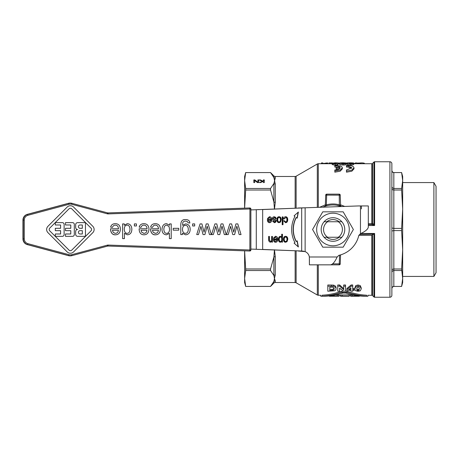 <?xml version="1.0" encoding="UTF-8"?>
<svg xmlns="http://www.w3.org/2000/svg" width="459" height="459" viewBox="0 0 459 459"><rect width="100%" height="100%" fill="white"/><g stroke="black" fill="none" stroke-linecap="round" stroke-linejoin="round"><path stroke-width="0.69" d="M326.785 221.743A9.92 9.92 0 0 1 339.155 221.743M324.1 221.743A11.779 11.779 0 0 0 324.1 237.257L327.617 237.257A9.427 9.427 0 0 1 327.617 221.743L324.1 221.743M339.155 237.257A9.92 9.92 0 0 1 326.785 237.257M332.97 217.721A11.779 11.779 0 0 0 321.191 229.5A11.779 11.779 0 0 0 332.97 241.279A11.779 11.779 0 0 0 344.749 229.5A11.779 11.779 0 0 0 332.97 217.721M316.676 229.5A16.294 16.294 0 0 0 332.97 245.794A16.294 16.294 0 0 0 349.265 229.5A16.294 16.294 0 0 0 332.97 213.206A16.294 16.294 0 0 0 316.676 229.5M322.769 247.172L312.568 229.5L322.769 211.828L343.171 211.828L353.373 229.5L343.171 247.172L322.769 247.172M249.558 207.979L107.894 212.919L249.558 207.979A0.981 0.981 -90 0 1 249.593 207.979A0.981 0.981 0 0 0 249.558 207.979L249.931 208.96L250.878 208.96A0.981 0.981 90 0 0 249.862 207.979L108.1 212.924A1.974 1.974 -90 0 1 107.521 212.861L71.885 203.303A5.904 5.898 90 0 0 68.827 203.303L27.638 214.342A5.91 5.904 90 0 0 23.26 220.05L23.26 238.909A5.91 5.904 90 0 0 27.638 244.618L68.827 255.663A5.904 5.898 90 0 0 71.879 255.663L107.515 246.11A1.974 1.974 -90 0 1 108.094 246.047L249.553 251.01A0.981 0.981 0 0 0 249.587 251.01A0.981 0.981 -90 0 1 249.553 251.01M249.553 250.029L250.247 250.029M108.163 245.066A2.961 2.955 90 0 0 107.297 245.163L71.661 254.716A4.923 4.917 -90 0 1 69.114 254.716L27.924 243.666A4.929 4.923 -90 0 1 24.275 238.909L24.275 220.05A4.929 4.923 -90 0 1 27.924 215.288L69.114 204.249A4.923 4.917 -90 0 1 71.661 204.249L107.297 213.808A2.961 2.955 90 0 0 108.169 213.905L249.931 208.96L249.862 251.01A0.981 0.981 90 0 0 250.878 250.029L108.163 245.066L107.957 246.047M433.893 182.573L433.893 276.427L436.05 272.698L436.05 186.302L433.893 182.573L402.669 182.573M389.909 297.237A1.962 1.962 0 0 0 391.871 295.275L391.871 163.725A1.962 1.962 0 0 0 389.909 161.763L389.909 297.237L374.607 297.237L374.607 233.482L373.913 234.165L373.913 296.95A0.981 0.981 0 0 0 374.607 297.237M393.833 172.561A1.962 1.962 0 0 1 391.871 170.599L392.451 171.999L393.833 172.573L401.619 172.561L393.833 172.573L393.833 188.477L401.619 188.477L402.669 180.525L401.619 172.573M391.871 170.616L391.871 186.802L392.451 187.983L393.833 188.477L393.833 190.015L401.619 190.015L401.619 188.477M391.871 227.997L393.833 228.41L401.619 228.41L402.669 209.212L402.669 249.788L401.619 230.59L393.833 230.59L393.833 190.015L392.451 189.693L391.871 188.924L391.871 186.802M391.871 270.076L392.451 269.307L393.833 268.985L401.619 268.985L402.669 249.788L402.669 282.514L401.619 286.439L402.669 278.475L401.619 268.985M391.871 231.003L393.833 230.59L393.833 270.523L401.619 270.523M391.871 272.198L392.451 271.017L393.833 270.523L393.833 286.439A1.962 1.962 0 0 0 391.871 288.401L392.451 287.001L393.833 286.427L401.619 286.427M401.619 230.59L401.619 228.41M275.274 183.961L273.885 177.524A1.962 1.905 180 0 0 275.274 178.086L275.274 176.486A1.962 1.962 0 0 1 273.885 175.912L273.885 177.524L270.535 172.573L245.668 172.573L270.535 172.573M245.668 270.523L244.618 278.475L244.618 282.514L245.668 286.439L270.535 286.427L273.885 281.476L273.885 283.088A1.962 1.962 0 0 1 275.274 282.514L275.274 280.914L274.459 278.475L275.274 274.987L274.459 278.475L273.885 275.48L270.535 270.523L245.668 270.523L245.668 268.985L270.535 268.985L270.535 270.523M295.137 208.105L295.137 176.486A1.962 1.962 0 0 0 296.118 176.222L317.312 163.989A1.962 1.962 0 0 1 318.294 163.725L318.294 207.342M340.308 205.293L340.601 205.506L340.239 195.104A0.981 0.981 0 0 0 339.258 194.157L326.682 194.157A0.981 0.981 0 0 0 325.701 195.104L325.333 205.506L325.632 205.293M340.727 206.217L341.255 206.395A0.981 0.981 0 0 1 341.238 206.389M340.79 206.051A0.981 0.981 0 0 0 341.244 206.395A0.981 0.981 0 0 1 340.601 205.506L339.597 204.852A25.526 25.526 0 0 0 326.343 204.852L326.596 205.798M324.702 206.389L324.685 206.395A0.981 0.981 0 0 1 324.685 206.395L325.15 206.234M326.653 264.843A0.981 0.981 0 0 0 326.682 264.843L339.258 264.843A0.981 0.981 0 0 0 340.239 263.896L340.555 254.9M245.668 286.439L270.535 286.427M373.138 234.411L371.83 235.306L371.83 295.275A0.981 0.981 0 0 1 372.524 295.562L372.496 234.664M360.837 233.482L374.607 233.482L373.936 234.142M373.913 162.05A0.981 0.981 0 0 1 374.607 161.763L374.607 225.518L373.913 224.147L372.524 223.671L372.524 163.438L373.913 162.05L373.913 224.147A0.981 0.608 133.2 0 1 373.219 224.835L373.276 224.858M372.524 163.438A0.981 0.981 0 0 1 371.83 163.725L371.83 223.694L372.197 224.049L372.524 223.671M371.83 224.589L372.197 224.049L371.83 224.589L374.607 225.518L368.313 225.518M372.668 223.671A0.981 0.694 90 0 1 371.974 224.589L368.313 224.589M353.992 167.787L353.992 168.849L351.852 171.184L346.465 172.182L346.465 171.058L351.846 170.082L353.992 167.787L353.47 166.772L351.933 165.986L346.465 165.401L346.465 167.07L347.83 167.07L351.766 168.327M346.465 166.038L347.83 166.038L351.938 167.787L346.465 169.962L346.465 171.058M342.357 167.787L342.357 168.849L340.217 171.184L334.829 172.182L334.829 171.058L340.211 170.082L342.357 167.787L341.835 166.772L340.297 165.986L335.512 165.389L334.829 165.401L334.829 166.038C337.629 165.963 339.419 166.41 340.194 167.374L336.195 167.374L336.195 168.218L340.194 168.218C339.442 169.4 337.652 169.979 334.829 169.962L334.829 171.058M342.397 229.5A9.427 9.427 0 0 1 338.323 237.257L341.84 237.257A11.779 11.779 0 0 0 341.84 221.743L338.323 221.743A9.427 9.427 0 0 1 342.397 229.5M327.617 237.257L338.323 237.257M338.323 221.743L327.617 221.743M338.358 167.374L334.829 167.07L334.829 166.038M336.195 168.218L336.195 169.291L338.908 169.291M254.67 181.035L254.67 182.573L253.821 182.573L253.821 180.485L254.843 180.485L257.642 182.573M257.883 180.485L258.738 180.485L258.738 182.573L257.436 182.573L254.67 180.49L254.67 182.573M253.821 182.573L253.821 179.939L254.843 179.939L257.883 182.206L257.883 179.939L258.738 179.939L258.738 182.573M254.843 180.485L254.843 179.939M257.883 182.573L257.883 182.206M263.38 182.573L263.38 179.939L264.292 179.939L264.292 182.573L263.38 182.573L263.38 181.907M263.38 180.485L264.292 180.485L264.292 182.573M262.978 181.534L263.38 180.989M260.408 180.485L260.471 179.939L262.978 181.162M260.471 180.485L262.789 181.615M262.296 181.827L262.296 181.397L259.283 179.939L260.471 179.939M263.38 181.362L260.563 182.573L259.45 182.573L262.296 181.397M274.471 180.536L274.78 181.248M270.535 188.477L270.535 190.015L245.668 190.015L245.668 188.477L270.535 188.477L273.885 183.52L275.274 178.086M275.274 202.276A1.962 1.01 180 0 1 273.885 201.977L274.459 209.212L275.274 202.276L275.274 184.013A1.962 1.687 -0 0 1 273.885 183.52L273.885 201.977L270.535 190.015M322.729 207.187L324.806 206.343M336.642 205.236L341.616 206.527A24.545 24.545 0 0 0 322.752 207.187M344.703 206.424L340.578 204.84M325.362 204.84L319.556 207.296M359.758 234.411L373.913 234.165M275.274 256.724L274.459 249.788L273.885 257.023L273.885 275.48A1.962 1.687 180 0 1 275.274 274.987L275.274 256.724A1.962 1.01 0 0 0 273.885 257.023L270.535 268.985M352.73 288.481L353.952 288.481L353.952 289.577L352.73 289.577L352.73 286.135L351.152 286.135L346.895 289.577L346.895 290.346L350.911 290.346L350.911 291.201L352.73 291.201L352.73 290.346L353.952 290.346L353.952 289.577M346.895 289.577L346.895 288.487L351.152 284.976L352.73 284.976L352.73 286.135M358.026 284.976L360.258 285.607L361.216 287.868L361.216 288.969L360.258 286.755L358.026 286.135L355.805 286.749L354.841 288.958L354.841 287.856L355.805 285.601L358.026 284.976L358.026 286.135M339.585 288.126L343.556 291.201L345.541 291.201L345.541 286.158L343.705 286.158L343.705 289.761L339.671 286.158L337.749 286.158L337.749 291.201L339.585 291.201L339.585 288.126L339.585 290.134M337.749 286.158L337.749 284.999L339.671 284.999L343.705 288.671M343.705 286.158L343.705 284.999L345.541 284.999L345.541 286.158M327.812 284.999L333.314 285.114C335.173 285.573 336.086 286.496 336.051 287.879L336.051 288.986C336.12 287.655 335.208 286.755 333.314 286.273L327.812 286.158L327.812 284.999M345.541 290.966L347.52 291.39C353.7 293.605 360.068 294.873 366.626 295.2L366.626 296.181C368.353 296.279 368.353 296.279 366.626 296.181C368.353 296.279 368.353 296.279 366.626 296.181C360.074 295.86 353.705 294.615 347.52 292.435L341.198 292.435C335.013 294.615 328.644 295.86 322.092 296.181L322.092 295.2C320.359 295.298 320.359 295.298 322.092 295.2C328.65 294.873 335.018 293.605 341.198 291.39L343.206 290.96M366.626 295.2C368.353 295.298 368.353 295.298 366.626 295.2M245.668 268.985L244.618 250.838L244.618 278.475L245.668 286.427M275.274 280.914A1.962 1.905 0 0 0 273.885 281.476L274.459 278.475M245.668 190.015L244.618 208.151L244.618 180.525L245.668 188.477M245.668 172.573L244.618 180.525L244.618 176.486L245.668 172.561M345.977 163.1L346.293 163.725M353.602 162.974L350.837 162.813C345.988 162.876 347.888 163.02 347.233 163.243C346.419 163.461 347.555 163.731 350.642 164.041C352.265 164.064 353.315 163.869 353.791 163.461L349.179 163.152L353.602 162.974L353.602 163.295M351.944 163.461L350.728 163.748L349.345 163.438L351.944 163.461M353.791 163.461L353.791 164.454C353.378 164.856 352.328 165.051 350.642 165.039C346.08 164.741 347.733 164.391 347.233 164.23L347.233 163.243M332.982 163.846L337.434 163.846L338.398 163.238L338.398 164.224L337.434 164.844L335.213 165.039L332.982 164.844L332.023 164.224L332.023 163.232L332.982 163.846L332.982 164.844M338.398 163.238C339.19 163.02 338.128 162.876 335.213 162.813L332.023 163.232M333.991 163.232L335.213 162.905L336.43 163.232L335.213 163.748C334.175 163.697 333.768 163.524 333.991 163.232M345.977 162.974L343.212 162.813C338.363 162.876 340.262 163.02 339.608 163.243C338.794 163.461 339.93 163.731 343.016 164.041C344.64 164.064 345.69 163.869 346.166 163.461L341.553 163.152L345.977 162.974L345.977 163.295M344.319 163.461L343.102 163.748L341.72 163.438L344.319 163.461M346.166 163.461L346.166 164.454C345.759 164.856 344.703 165.051 343.016 165.039C338.455 164.741 340.108 164.391 339.608 164.23L339.608 163.243M338.26 163.025L339.66 163.111M357.699 163.725L357.699 163.14L360.843 162.928C362.662 162.847 363.884 162.997 364.521 163.37L364.521 163.725M328.942 163.725L328.942 162.945L332.402 162.945M346.769 163.725L346.769 162.939L347.727 162.939M353.602 163.22L354.273 163.576L355.45 162.939L357.079 162.939L357.079 163.725M355.45 162.939L355.45 163.725M322.878 163.553L327.646 162.939L327.646 163.725M326.108 162.939L326.108 163.725M321.415 163.725L321.415 162.939L322.878 162.939L322.878 163.725M354.078 296.244L359.322 296.244L359.322 295.9L350.578 296.066L350.578 295.08L352.931 294.925M354.078 296.107L359.322 296.107M349.219 296.107L340.469 296.066L340.469 295.08L342.219 294.925L349.219 294.925L349.219 295.912M340.469 296.066L340.469 295.08M329.39 295.912L329.39 296.256L339.109 296.227L339.109 295.275L339.109 296.078L329.39 295.9M335.787 294.925L339.109 295.097L339.109 296.227L339.109 295.097M334.737 296.107C336.866 296.175 336.866 296.221 334.737 296.244L332.5 296.244L334.737 296.107C336.866 296.175 336.866 296.221 334.737 296.244L334.737 296.107M322.092 296.181C320.359 296.279 320.359 296.279 322.092 296.181C320.359 296.279 320.359 296.279 322.092 296.181M341.278 292.406L342.747 292.067M346.069 292.085L346.752 292.211M323.876 296.244L323.876 296.244C330.4 296.101 336.768 295.028 342.982 293.037L345.73 293.037C351.944 295.028 358.313 296.101 364.836 296.244L364.836 296.244M327.812 286.158L327.812 291.201L334.697 290.782L335.753 290.002L336.051 288.986M332.482 290.444L329.797 290.49L329.797 287.162L332.327 287.214C333.05 286.967 333.613 287.541 334.009 288.935C334.439 289.394 333.928 289.893 332.482 290.444L332.482 289.365C333.945 288.78 334.456 288.269 334.009 287.833M329.797 287.162L329.797 289.411L332.482 289.365M339.671 286.158L339.671 284.999M354.841 288.958C355.834 289.749 352.736 290.22 358.026 291.27L360.252 290.845L361.216 288.969M356.809 287.868C357.079 289.405 357.486 289.956 358.026 289.531L359.053 289.072L359.248 287.868M359.248 288.969L359.053 290.157L358.026 290.604C357.337 290.897 356.93 290.352 356.809 288.969L357.004 287.655L358.026 287.082C358.967 287.082 359.374 287.713 359.248 288.969M348.651 289.577L350.911 287.827L350.911 289.577L348.651 289.577M350.102 288.481L350.911 288.481L350.911 287.827M351.152 286.135L351.152 284.976M324.932 206.263L324.697 206.395A0.981 0.981 0 0 0 324.697 206.395A0.981 0.981 0 0 0 325.333 205.506L326.343 204.852L326.682 194.157M339.344 205.798L339.258 195.138L340.239 195.104A0.981 0.981 0 0 0 339.941 194.432M401.619 172.561L402.669 176.486L402.669 209.212L401.619 190.015M250.878 209.906L256.277 209.723L250.878 209.901M298.258 207.979L305.126 207.801L301.689 207.979L301.689 251.016L262.668 249.438L262.668 209.551L301.689 207.979L256.277 209.723L256.277 249.271L250.878 249.082L301.689 251.016L305.126 251.618L298.258 251.016M312.349 264.843L309.406 264.843L309.337 256.988A6.874 6.874 0 0 0 305.126 251.618L305.126 207.801L358.496 205.942L368.313 205.942L368.313 227.159C367.843 229.339 365.226 231.514 360.458 233.688L358.812 235.392A26.507 26.507 0 0 1 338.857 255.342L337.153 256.988C334.978 261.762 332.798 264.378 330.623 264.843L309.406 264.843L309.406 258.784M361.44 208.885L361.44 205.942M268.532 221.336L269.519 221.892L270.85 220.251L268.234 220.251L268.337 221.336L269.519 221.892M256.036 209.723L259.232 209.551M259.232 249.438L256.036 249.271M284.219 239.323C284.287 240.74 284.746 241.457 285.596 241.468C286.45 241.468 286.909 240.745 286.973 239.288C286.909 237.837 286.45 237.108 285.596 237.108C284.741 237.102 284.287 237.837 284.219 239.323L284.023 239.323C284.092 240.74 284.551 241.457 285.4 241.468L285.596 241.468M281.757 239.259C281.688 237.808 281.269 237.091 280.506 237.108C279.732 237.091 279.301 237.837 279.227 239.334C279.307 240.786 279.72 241.509 280.472 241.509C281.241 241.491 281.671 240.74 281.757 239.259M274.545 240.918L275.526 241.474L276.857 239.833L274.241 239.833L274.344 240.918L275.526 241.474M276.892 219.792C276.972 217.738 277.706 216.723 279.078 216.74C280.46 216.768 281.195 217.761 281.269 219.712L280.552 222.047L279.078 222.684C277.706 222.621 276.978 221.657 276.892 219.792M274.367 221.892L275.377 221.158L274.275 220.309C272.91 220.01 272.279 219.413 272.394 218.536C272.451 217.434 273.082 216.832 274.275 216.74L276.272 218.564L275.492 218.713L274.275 217.526L273.203 218.438L274.252 219.276C275.658 219.643 276.289 220.234 276.146 221.043L275.612 222.288L274.425 222.684L272.566 221.083L273.346 220.957L274.367 221.892L273.151 220.957M282.21 216.866L283.002 216.866L283.002 224.715L282.21 224.715L282.21 216.866L282.807 216.866L282.807 224.715L282.21 224.715M273.415 239.041L276.909 239.041L275.486 237.108L274.252 238.284L273.432 238.158L275.492 236.316C276.92 236.368 277.661 237.343 277.718 239.237C277.638 241.204 276.909 242.214 275.532 242.26C274.201 242.214 273.489 241.227 273.409 239.3L276.708 239.041M284.505 220.739L285.573 221.892C286.422 221.921 286.869 221.192 286.921 219.712C286.875 218.22 286.439 217.491 285.613 217.526L284.437 218.949L283.662 218.823C283.886 217.474 284.534 216.78 285.613 216.74C286.955 216.774 287.667 217.755 287.736 219.689C287.673 221.64 286.961 222.638 285.601 222.684L283.731 220.882L284.505 220.739M285.596 236.316C286.978 236.351 287.713 237.337 287.787 239.294L287.064 241.629L285.596 242.26C284.224 242.203 283.496 241.239 283.41 239.368C283.49 237.32 284.219 236.299 285.596 236.316M268.635 236.442L269.433 236.442L269.433 239.902L270.403 241.423C271.154 241.526 271.567 240.9 271.642 239.552L271.642 236.442L272.439 236.442L272.439 242.134L271.722 242.134L271.722 241.331L270.236 242.26L268.681 240.877L268.635 236.442L269.232 236.442L269.232 239.902L270.403 241.423M294.081 215.856L298.379 212.024L297.214 218.151L296.365 217.526A22.382 19.387 90 0 0 296.365 241.474L297.214 240.849L298.379 246.976L294.081 243.144L294.93 242.524A24.344 21.085 -90 0 1 294.93 216.476L294.081 215.856M278.412 239.334C278.515 237.429 279.192 236.419 280.455 236.316L281.683 237.039L281.683 234.262L282.474 234.262L282.474 242.134L281.751 242.134L281.751 241.394L280.397 242.26C279.118 242.128 278.458 241.153 278.412 239.334M267.402 219.459L270.896 219.459L269.479 217.526L268.245 218.702L267.425 218.576L269.485 216.74C270.908 216.791 271.653 217.761 271.711 219.66C271.63 221.622 270.902 222.632 269.525 222.684C268.188 222.632 267.482 221.645 267.396 219.718L270.701 219.459M280.455 219.706C280.397 218.254 279.933 217.526 279.078 217.526C278.229 217.52 277.77 218.26 277.706 219.741C277.77 221.158 278.229 221.875 279.078 221.886C279.933 221.892 280.397 221.163 280.455 219.706M278.883 216.74C280.265 216.768 281 217.761 281.074 219.712L280.351 222.047L278.883 222.684M279.078 217.526L278.883 217.526C278.028 217.52 277.575 218.26 277.506 219.741C277.575 221.158 278.034 221.875 278.883 221.886L279.078 221.886M274.275 217.526L273.007 218.438L274.057 219.276C275.463 219.643 276.094 220.234 275.945 221.043L275.411 222.288L274.23 222.684M274.184 216.74L275.469 217.199L276.272 218.564M276.077 218.564L275.486 218.679M275.297 236.316C276.72 236.368 277.466 237.343 277.523 239.237C277.443 241.204 276.714 242.214 275.337 242.26M274.344 240.918L274.241 239.833M275.486 237.108L274.057 238.284M285.613 217.526L284.241 218.949M284.31 220.739L285.573 221.892M285.412 216.74C286.76 216.774 287.472 217.755 287.541 219.689C287.477 221.64 286.766 222.638 285.406 222.684M284.023 239.323C284.087 237.837 284.546 237.102 285.4 237.108L285.596 237.108M285.4 236.316C286.783 236.351 287.512 237.337 287.592 239.294L286.869 241.629L285.4 242.26M271.642 236.442L272.239 236.442L272.239 242.134L271.722 242.134M271.722 241.331L270.035 242.26M297.042 240.975L298.138 246.764M296.365 217.526L296.17 217.526A22.382 19.387 90 0 0 296.17 241.474L296.365 241.474M298.138 212.236L297.042 218.025M281.683 234.262L282.279 234.262L282.279 242.134L281.751 242.134M280.254 236.316L281.683 237.039M281.751 241.394L280.197 242.26M280.506 237.108L280.311 237.108C279.531 237.091 279.106 237.837 279.032 239.334C279.106 240.786 279.525 241.509 280.277 241.509L280.472 241.509M269.284 216.74C270.712 216.791 271.458 217.761 271.516 219.66C271.43 221.622 270.701 222.632 269.33 222.684M268.337 221.336L268.234 220.251M269.479 217.526L268.045 218.702M82.327 230.659L80.078 230.659L82.327 230.659L82.327 233.987L82.327 230.659M82.327 228.307L82.327 224.979L80.078 224.979L82.327 224.979L82.327 228.307L80.078 228.307A1.664 1.664 -90 0 1 78.414 226.643A1.664 1.664 -90 0 1 80.078 224.979L80.078 224.979M166.743 225.151L169.055 226.545L166.743 225.151C164.993 225.162 164.024 226.528 163.84 229.248C163.995 232.013 164.936 233.373 166.669 233.333L166.663 233.333C168.419 233.292 169.388 231.961 169.572 229.328L169.055 226.545L169.572 229.328C169.388 231.961 168.419 233.292 166.669 233.333L166.542 233.333M91.008 228.1L71.776 208.851A1.962 1.956 90 0 0 70.388 208.277A1.962 1.956 -90 0 1 71.776 208.851L91.008 228.1A1.962 1.956 -90 0 1 91.008 230.871A1.962 1.956 90 0 0 91.008 228.1L91.008 228.1M70.388 250.689A1.962 1.956 90 0 0 71.77 250.115L91.008 230.871L71.77 250.115A1.962 1.956 -90 0 1 69.005 250.115L49.767 230.866A1.962 1.956 -90 0 1 49.767 228.094L69.005 208.851A1.962 1.956 -90 0 1 70.388 208.277M62.361 236.339L55.315 236.333L55.315 233.987L55.315 236.333L62.361 236.339A1.761 1.761 90 0 0 64.122 234.572L64.122 224.388A1.761 1.761 90 0 0 62.361 222.626L55.315 222.626L55.315 224.979L55.315 222.626M60.599 233.987L60.599 230.659L55.315 230.659L55.315 228.307L55.315 230.659L60.599 230.659L60.599 233.987L55.315 233.987M60.599 228.307L60.599 224.979L55.315 224.979L60.599 224.979L60.599 228.307L55.315 228.307M70.778 230.659L65.494 230.659L65.494 228.307L65.494 230.659L70.778 230.659L70.778 233.987L70.778 230.659M70.778 228.307L70.778 224.979L65.494 224.979L65.494 222.626L65.494 224.979L70.778 224.979L70.778 228.307L65.494 228.307M72.539 236.339L65.494 236.339L72.539 236.339A1.761 1.761 90 0 0 74.301 234.572L74.306 224.394A1.761 1.761 90 0 0 72.539 222.626L65.494 222.626M65.494 236.339L65.494 233.987L65.494 236.339M77.628 229.483A1.962 1.956 -90 0 1 75.672 227.521L75.672 224.589A1.962 1.956 -90 0 1 77.628 222.626L77.634 222.626A1.962 1.956 90 0 0 75.672 224.589L75.672 227.521A1.962 1.956 90 0 0 77.634 229.483L77.628 229.483A1.962 1.956 90 0 0 75.672 231.439A1.962 1.956 -90 0 1 77.628 229.483L77.628 229.483M85.46 236.339L77.628 236.339A1.962 1.956 -90 0 1 75.672 234.377L75.672 231.439L75.672 234.377A1.962 1.956 90 0 0 77.628 236.339L85.46 236.339L85.46 222.626L77.628 222.626M70.778 233.987L65.494 233.987M70.388 253.236L70.388 253.236A4.504 4.504 -90 0 1 67.203 251.916L47.965 232.667A4.504 4.504 -90 0 1 47.965 226.293A4.504 4.504 90 0 0 47.965 232.667L67.203 251.916A4.504 4.504 90 0 0 73.572 251.916L92.81 232.667A4.504 4.504 90 0 0 92.81 226.298L73.572 207.049A4.504 4.504 90 0 0 67.209 207.049L47.965 226.293L67.203 207.049A4.504 4.504 -90 0 1 70.388 205.73L70.388 205.73M82.327 233.987L80.078 233.987A1.664 1.664 -90 0 1 78.414 232.323A1.664 1.664 -90 0 1 80.078 230.659M188.316 229.431C188.173 226.689 187.203 225.346 185.396 225.403L185.402 225.403C187.203 225.346 188.173 226.689 188.316 229.431C188.156 232.019 187.192 233.315 185.419 233.327L185.419 233.327C187.192 233.315 188.156 232.019 188.316 229.431L188.316 229.431M185.264 233.321L185.419 233.327C183.623 233.315 182.642 232.002 182.47 229.374C182.619 226.683 183.594 225.358 185.402 225.403L185.402 225.403M154.987 233.31L155.394 233.333C157.173 233.247 158.183 232.22 158.424 230.257L152.468 230.257L158.424 230.257C158.183 232.22 157.173 233.247 155.394 233.333L153.151 232.288L152.468 230.257M143.558 233.31L143.96 233.333C145.744 233.247 146.754 232.22 146.989 230.257L141.033 230.257L146.989 230.257C146.754 232.22 145.744 233.247 143.965 233.333L141.722 232.288L141.033 230.257M129.995 229.236C129.817 226.505 128.847 225.145 127.091 225.151L127.091 225.151C128.847 225.145 129.817 226.505 130 229.236C129.863 232.007 128.922 233.367 127.172 233.321L127.172 233.321C128.922 233.367 129.863 232.007 129.995 229.236L130 229.236M126.977 233.315L127.172 233.321C125.376 233.367 124.406 231.95 124.257 229.081C124.418 226.448 125.364 225.134 127.091 225.151L127.091 225.151M110.556 229.259L110.567 228.777L110.556 229.259C111.003 233.12 112.616 234.974 115.404 234.813L115.404 234.813C112.369 234.721 110.751 232.868 110.556 229.259L110.556 229.259M118.52 228.777C118.273 226.39 117.2 225.185 115.301 225.151L115.307 225.151C117.2 225.185 118.273 226.39 118.525 228.777L110.567 228.777M112.489 227.348L110.613 227.113C111.244 224.876 112.805 223.722 115.301 223.671L115.301 223.671C112.805 223.722 111.244 224.876 110.613 227.113L112.489 227.348C113.04 225.851 113.975 225.122 115.307 225.151L115.301 225.151M147.092 228.777C146.84 226.396 145.767 225.185 143.874 225.151L143.874 225.151C145.767 225.185 146.84 226.396 147.092 228.777L139.14 228.777L139.129 229.259L139.14 228.777M141.056 227.354L139.186 227.113C139.811 224.876 141.378 223.728 143.874 223.671L143.874 223.671C141.378 223.728 139.811 224.876 139.186 227.113L141.056 227.354C141.607 225.857 142.548 225.122 143.874 225.151L143.874 225.151M143.977 234.813L143.971 234.813C140.936 234.721 139.324 232.868 139.129 229.259C139.324 232.868 140.936 234.721 143.971 234.813L143.977 234.813C147.109 234.721 148.768 232.833 148.957 229.15C148.825 225.593 147.132 223.768 143.874 223.671L143.874 223.671M124.423 238.628L122.616 238.628L122.616 223.906L122.616 238.628L124.423 238.628L124.423 233.356L127.361 234.813L124.423 233.356M127.361 234.813L127.361 234.813C130.241 234.606 131.739 232.747 131.859 229.236C131.647 225.73 130.115 223.877 127.275 223.671L124.286 225.254L127.269 223.671M158.521 228.777C158.269 226.396 157.196 225.185 155.303 225.151L155.303 225.151C157.121 225.117 158.194 226.321 158.521 228.777L150.569 228.777L150.558 229.259L150.569 228.777M154.029 225.421L153.576 225.702M152.486 227.354L150.615 227.119C151.24 224.876 152.807 223.728 155.303 223.671L155.303 223.671C152.807 223.728 151.24 224.876 150.615 227.119L152.486 227.354C153.323 225.679 154.258 224.944 155.303 225.151L155.303 225.151M155.406 234.819L155.406 234.819C152.365 234.721 150.753 232.868 150.558 229.259C151 233.12 152.618 234.974 155.406 234.819L155.406 234.819C158.539 234.721 160.197 232.833 160.386 229.15C160.254 225.593 158.562 223.768 155.303 223.671L155.303 223.671M178.769 230.148L173.204 230.148L173.204 228.33L173.204 230.148L178.769 230.148L178.769 228.33L173.204 228.33M161.975 229.408C162.251 225.667 163.788 223.757 166.588 223.671L166.588 223.671C163.788 223.757 162.251 225.667 161.975 229.408C162.096 232.788 163.599 234.589 166.497 234.819L166.497 234.819C163.599 234.589 162.096 232.788 161.975 229.408L161.975 229.408M169.549 225.243L169.549 223.906L169.549 225.243L166.588 223.671M166.497 234.819L169.417 233.379L169.411 238.634L171.218 238.634L169.411 238.634L169.411 233.379M185.556 234.819L182.447 233.292L185.556 234.819C188.529 234.566 190.066 232.73 190.175 229.305C190.106 226.029 188.569 224.227 185.568 223.906L182.619 225.3L185.568 223.906M182.447 234.583L180.777 234.583L180.777 225.369C180.726 221.238 182.338 219.31 185.602 219.586L185.602 219.586C182.338 219.31 180.731 221.238 180.777 225.369L180.777 234.583L182.447 234.583L182.447 233.292M189.819 223.034L188.058 222.776L187.438 221.588L185.602 221.083L187.438 221.588L188.058 222.776L189.819 223.034C189.705 220.733 188.299 219.586 185.602 219.586L185.602 219.586M194.685 225.966L192.631 225.966L192.631 223.912L192.637 225.966L194.685 225.966L194.685 223.912L192.637 223.912M196.716 234.583L200.072 223.912L196.716 234.583L198.477 234.583L200.922 226.356L201.449 228.387L200.922 226.356M204.043 232.122L206.217 223.912L204.043 232.128L201.931 223.912L200.072 223.912M211.341 234.583L209.482 234.583L207.158 226.132L209.482 234.583L211.341 234.583L208.105 223.912L206.217 223.912M203.044 234.583L201.449 228.387L203.044 234.583L204.903 234.583L207.158 226.132M211.57 234.583L214.921 223.912L211.57 234.583L213.332 234.583L215.776 226.356L216.304 228.387L215.776 226.356M218.891 232.128L221.072 223.912L218.891 232.128L216.786 223.912L214.921 223.912M226.195 234.583L224.331 234.583L222.013 226.132L224.331 234.583L226.195 234.583L222.954 223.912L221.072 223.912M217.893 234.583L216.304 228.387L217.893 234.583L219.758 234.583L222.013 226.132M226.419 234.583L229.775 223.912L226.419 234.583L228.18 234.583L230.625 226.356L231.152 228.393L230.625 226.362M233.746 232.128L235.92 223.912L233.746 232.128L231.634 223.912L229.775 223.912M241.044 234.583L239.185 234.583L236.861 226.138L239.185 234.583L241.044 234.583L237.808 223.912L235.92 223.912M232.747 234.583L231.152 228.393L232.747 234.583L234.606 234.583L236.861 226.132M136.415 225.96L134.361 225.96L134.361 223.906L134.361 225.96L136.415 225.96L136.415 223.906L134.361 223.906M118.422 230.257L112.466 230.257L118.422 230.257C118.181 232.22 117.171 233.241 115.393 233.333L115.393 233.333C117.171 233.241 118.181 232.22 118.422 230.257L118.422 230.257M114.985 233.31L113.149 232.288L112.466 230.257M115.404 234.813L115.404 234.813C118.537 234.721 120.195 232.833 120.384 229.144C120.252 225.593 118.56 223.768 115.307 223.671L115.301 223.671M124.286 225.254L124.291 223.906L122.616 223.906M171.218 238.634L171.218 223.906L169.549 223.906M182.619 225.3L182.739 222.988C183.026 221.749 183.984 221.112 185.602 221.083L185.602 221.083M107.297 245.163L107.515 246.11L108.026 246.041M71.661 254.716L71.879 255.663L107.515 246.11M69.114 254.716L68.517 255.663L27.328 244.618A5.91 5.904 -90 0 1 22.95 238.909L24.275 238.909M27.924 243.666L27.328 244.618C24.585 243.7 23.122 241.795 22.95 238.909L22.95 220.05L24.275 220.05M27.924 215.288L27.328 214.342L68.517 203.303L69.114 204.249M71.661 204.249L71.879 203.303L70.043 203.102A5.904 5.898 -90 0 0 68.517 203.303L70.043 203.102M107.297 213.808L107.521 212.861L71.879 203.303M108.169 213.905L107.963 212.924M250.878 250.029L250.878 208.96L250.878 250.029A0.981 0.981 0 0 1 249.897 251.01L249.587 251.01M317.312 163.989L317.312 207.376M325.999 194.432A0.981 0.981 0 0 0 325.701 195.104L339.258 195.138L339.258 194.157M324.852 206.338L324.697 206.395A0.981 0.981 0 0 0 325.15 206.051M339.941 264.568A0.981 0.981 0 0 0 340.239 263.896L339.258 263.862L339.258 264.843M339.562 255.175L339.258 263.862L332.723 263.862M295.137 250.889L295.137 282.514L296.118 282.778L296.118 250.93M358.898 235.306L371.83 235.306M371.83 223.694L368.313 223.694M296.118 208.065L296.118 176.222M317.312 264.843L317.312 295.011L296.118 282.778M323.308 296.256L320.784 296.256L320.784 295.275L318.294 295.275L318.294 264.843M350.642 164.041L350.642 165.039M350.63 163.22L350.63 163.748M335.213 164.041L335.213 165.039M334.186 162.979L334.186 163.576M335.213 162.905L335.213 163.748M337.434 163.846L337.434 164.844M343.016 164.041L343.016 165.039M343.005 163.22L343.005 163.748M358.502 162.997L358.502 163.725M360.843 162.928L360.843 163.725M352.328 295.912L352.328 294.925M342.219 295.912L342.219 294.925M337.164 295.912L337.164 294.925M341.198 292.435L341.198 291.39M347.52 292.435L347.52 291.39M331.444 286.158L331.444 284.999M333.314 286.273L333.314 285.114M331.278 290.49L331.278 289.411M360.258 286.755L360.258 285.607M359.053 290.157L359.053 289.072M358.026 290.604L358.026 289.531M355.805 286.749L355.805 285.601M309.406 258.618L309.406 264.843L309.406 258.618M360.458 233.688L360.458 205.942M309.337 256.988L337.153 256.988M303.508 251.113L301.89 251.113M71.879 255.663L70.043 255.864A5.904 5.898 -90 0 1 68.517 255.663L27.328 244.618M22.95 238.909L22.95 220.05A5.91 5.904 -90 0 1 27.328 214.342L68.517 203.303M250.878 208.96A0.981 0.981 0 0 0 249.897 207.979L249.593 207.979M389.909 161.763L374.607 161.763M295.137 176.486L275.274 176.486M372.524 295.562L373.913 296.95M295.137 282.514L275.274 282.514M318.294 295.275L317.312 295.011M371.83 295.275L367.934 295.275L367.934 296.256L365.404 296.256M273.885 175.912L270.535 172.561M371.83 163.725L353.791 163.725M347.233 163.725L346.166 163.725M339.608 163.725L338.398 163.725M332.023 163.725L318.294 163.725M359.322 296.256L350.578 296.256M349.219 296.256L340.469 296.256M350.578 295.275L349.219 295.275M340.469 295.275L339.109 295.275M273.885 283.088L270.535 286.439M433.893 276.427L402.669 276.427M393.833 286.439L401.619 286.439M70.043 255.864L68.517 255.663M22.95 220.05C23.128 217.159 24.585 215.26 27.328 214.342M108.031 212.924L107.521 212.861"/></g></svg>
